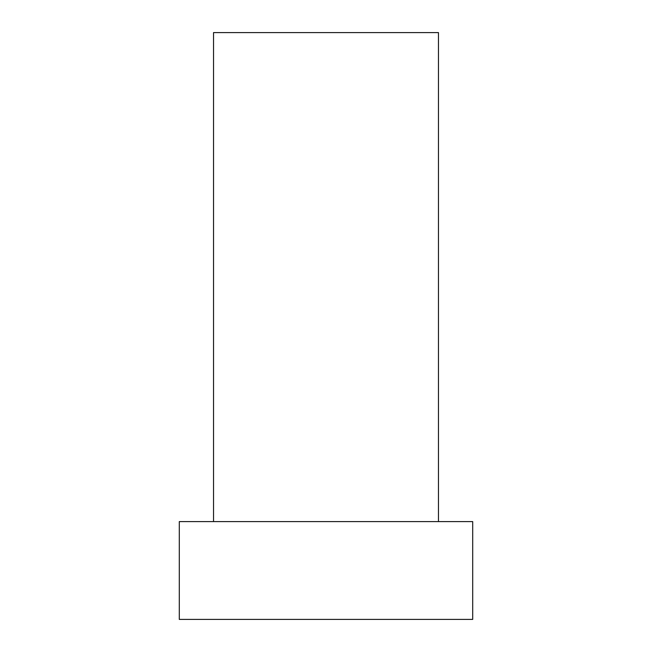 <?xml version="1.0" encoding="UTF-8"?>
<svg xmlns="http://www.w3.org/2000/svg" width="652" height="652" viewBox="0 0 652 652"><rect width="100%" height="100%" fill="white"/><g stroke="black" fill="none" stroke-linecap="round" stroke-linejoin="round"><path stroke-width="0.98" d="M472.7 521.6L179.3 521.6L179.3 619.4L472.7 619.4L472.7 521.6M213.53 521.6L213.53 32.6L438.47 32.6L438.47 521.6"/></g></svg>

